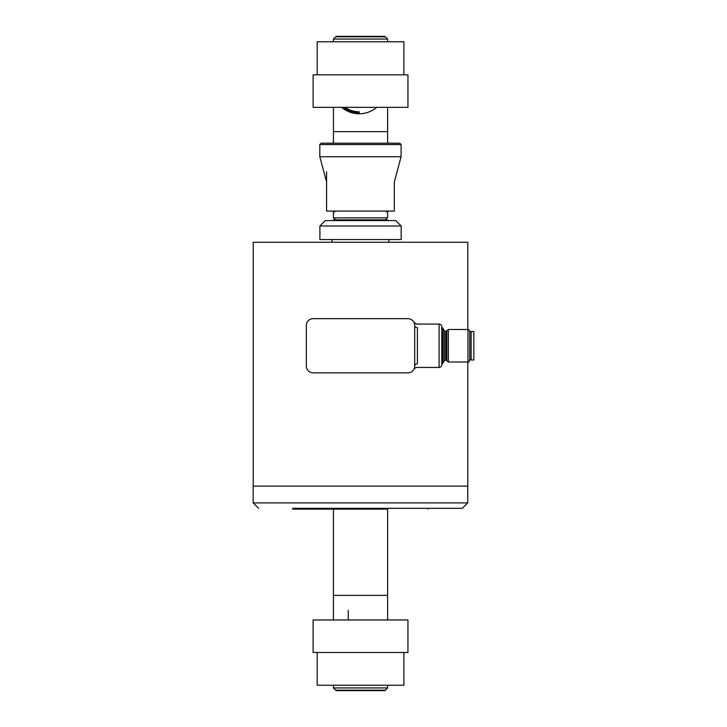 <?xml version="1.0" encoding="UTF-8"?>
<svg xmlns="http://www.w3.org/2000/svg" width="727" height="727" viewBox="0 0 727 727"><rect width="100%" height="100%" fill="white"/><g stroke="black" fill="none" stroke-linecap="round" stroke-linejoin="round"><path stroke-width="1.09" d="M344.989 107.342A25 25 0 0 0 359.202 111.776M359.202 112.776A26.008 26.008 0 0 1 343.289 107.342M376.713 107.342A27.017 27.017 0 0 1 341.69 107.342M348.26 610.453L348.26 619.977M326.587 182.023L319.816 156.741L319.816 144.555L321.17 143.201L399.741 143.201L401.095 144.555L401.095 156.741L394.316 182.023L394.316 211.084L326.587 211.084L326.587 171.799M319.816 144.555L401.095 144.555M319.816 156.741L401.095 156.741M334.611 211.984L334.375 211.084M386.537 211.084L386.291 211.984M384.919 36.35L336.147 36.35L333.439 39.058L387.627 39.058L384.919 36.35L387.627 39.058L387.627 41.766M333.439 211.084L333.439 217.873L387.627 217.873L387.627 211.084M387.627 143.201L387.627 107.342M336.147 36.35L333.439 39.058L333.439 41.766M333.439 107.342L333.439 143.201M385.383 36.813L335.683 36.813M333.439 131.642L387.627 131.642M333.429 687.942L336.138 690.65L384.901 690.65L387.618 687.942L387.618 685.234L403.867 685.234L317.172 685.234L317.172 652.482L317.172 685.234L333.429 685.234L333.429 687.942L387.618 687.942L384.901 690.65L336.138 690.65L333.429 687.942M387.618 619.977L387.618 509.127L292.717 509.127L333.429 509.127L333.429 619.977M335.674 690.187L385.374 690.187M387.618 595.358L333.429 595.358M313.119 107.342L313.119 74.826L407.947 74.826L407.947 107.342L313.119 107.342M407.938 619.977L407.938 652.482L313.11 652.482L313.11 619.977L407.938 619.977M313.11 652.482L317.172 652.482M403.867 652.482L403.867 685.234L403.867 652.482L407.938 652.482M317.181 74.826L317.181 41.766L403.885 41.766L403.885 74.826M387.618 685.234L333.429 685.234M439.09 367.426A2.708 2.708 0 0 0 441.798 364.718L441.798 326.786A2.708 2.708 0 0 0 439.09 324.078L439.09 367.426L416.516 367.426L414.199 368.653M441.798 326.786L441.798 327.922L442.679 327.922L444.288 330.721L444.288 360.792L442.679 363.582L441.798 363.582L441.798 364.718M414.599 367.271L414.708 366.072C413.981 369.925 413.981 369.925 414.708 366.072A2.708 2.254 180 0 1 417.416 363.818C416.398 368.607 416.398 368.607 417.416 363.818L417.416 327.695A2.708 2.254 0 0 1 414.708 325.432L414.708 366.072A6.77 6.77 180 0 1 407.938 372.851L313.11 372.851A6.77 6.77 180 0 1 306.331 366.072L306.331 325.432A6.77 6.77 180 0 1 313.11 318.662L407.938 318.662A6.77 6.77 180 0 1 414.708 325.432M417.416 327.695C416.398 322.897 416.398 322.897 417.416 327.695C416.398 322.897 416.398 322.897 417.416 327.695M292.717 509.127L292.717 508.318L462.327 508.318L467.743 502.893L253.16 502.893L253.16 486.099L467.743 486.099L467.743 502.893M292.717 508.318L462.327 508.318M387.546 220.581L385.574 217.873M335.338 217.873L333.357 220.581M388.9 242.255L388.9 239.547L332.003 239.547L332.003 242.255M333.357 219.854L387.546 219.854M467.806 329.495L467.806 242.255L253.232 242.255L253.232 486.099M467.806 362.01L467.806 486.099L464.017 486.099M360.537 225.997L401.177 225.997L395.752 220.581L325.314 220.581L319.898 225.997L360.537 225.997M401.177 225.997L401.177 239.547L319.898 239.547L319.898 229.441L319.898 236.102M320.098 232.776C319.88 238.02 319.88 238.02 320.098 232.776M469.769 331.73L471.123 331.73M471.123 359.774L469.769 359.774M444.288 330.721L445.696 331.53L448.368 329.495L448.368 362.01L445.696 359.974L444.288 360.792M442.679 327.922L442.679 363.582M448.368 329.495L467.961 329.495L467.961 362.01L448.368 362.01M467.961 362.01C468.342 362.5 468.942 361.892 469.769 360.192L469.769 331.312C468.806 329.576 468.197 328.977 467.961 329.495M444.015 361.264L444.015 330.24M469.742 360.51L469.742 331.003M446.869 331.003L446.869 360.51M471.123 336.047L471.123 359.974L473.84 359.974L473.84 331.53L471.123 331.53L471.123 336.047M446.787 331.076L446.787 360.428M445.696 331.53L445.696 359.974M439.09 324.078L416.516 324.078L414.063 322.534M258.585 508.318L253.16 502.893M428.185 509.127L428.185 508.318M319.898 229.441L319.898 225.997"/></g></svg>
